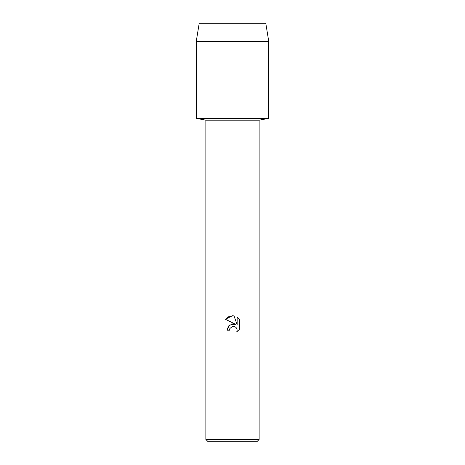 <?xml version="1.0" encoding="UTF-8"?>
<svg xmlns="http://www.w3.org/2000/svg" width="465" height="465" viewBox="0 0 465 465"><rect width="100%" height="100%" fill="white"/><g stroke="black" fill="none" stroke-linecap="round" stroke-linejoin="round"><path stroke-width="0.7" d="M265.788 23.25L199.212 23.25L265.788 23.25L268.741 41.368L268.741 118.366L232.5 118.366L268.741 118.366L259.133 120.173L259.133 439.466L205.867 439.466L208.151 441.75L256.849 441.75L259.133 439.466M205.867 439.466L205.867 120.173L259.133 120.173M232.5 326.442L229.908 328.47L229.507 330.202L226.984 330.202L228.548 326.006L232.5 323.902L235.552 324.274L225.38 319.257L232.5 315.747L234.046 315.915L237.15 324.861L237.15 317.2L239.62 319.693L239.62 329.15L236.761 331.894L237.162 330.179L236.871 328.714L236.04 327.476L234.802 326.645L232.5 326.442L234.802 326.645L236.04 327.476L236.871 328.714L237.162 330.179L236.761 331.894L239.62 329.15M229.507 330.202L229.762 328.801M235.552 324.274L229.687 324.989L226.984 330.202M229.908 328.47L232.459 326.453M239.62 319.693L237.15 317.2M234.046 315.915L229.21 316.334L225.38 319.257M199.212 23.25L196.259 41.368L196.259 118.366L232.5 118.366L196.259 118.366L205.867 120.173M196.259 41.368L268.741 41.368"/></g></svg>
